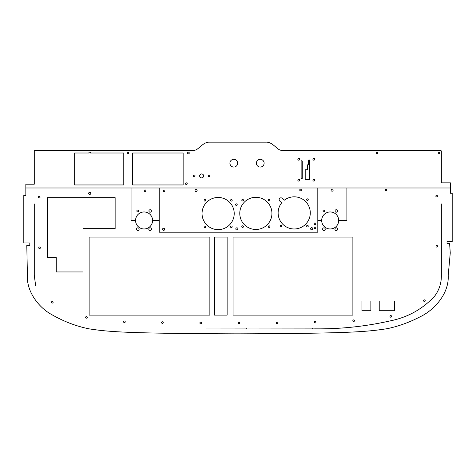 <?xml version="1.0" encoding="UTF-8"?>
<svg xmlns="http://www.w3.org/2000/svg" width="476" height="476" viewBox="0 0 476 476"><rect width="100%" height="100%" fill="white"/><g stroke="black" fill="none" stroke-linecap="round" stroke-linejoin="round"><path stroke-width="0.71" d="M27.412 275.568L26.799 245.539L29.798 245.539L29.798 242.968L23.8 242.968L23.8 195.469L25.841 195.469L25.841 187.984L450.439 187.984L450.439 182.844L441.341 182.844L441.341 151.178A0.613 0.613 0 0 0 440.734 150.571L281.935 150.297A2.16 2.16 0 0 0 281.727 150.297C277.377 150.696 273.04 141.961 266.28 142.157L209.339 142.157C202.58 141.961 198.236 150.696 193.893 150.297L34.885 150.565A0.613 0.613 0 0 0 34.272 151.178L34.272 184.206L25.841 184.206L25.841 187.984L317.813 187.984L317.813 232.205L159.216 232.205L159.216 187.984L159.216 220.459L152.582 220.459L159.216 220.459L159.216 232.205L317.813 232.205L317.813 220.459L321.681 220.459A8.508 8.508 0 0 0 330.189 228.968A8.508 8.508 0 0 0 338.698 220.459L346.885 220.459L346.885 187.984L450.439 187.984L450.439 193.244L452.2 193.244L452.2 241.54L447.023 241.54L447.023 243.504L449.612 243.504L450.26 252.97L448.202 275.556C449.201 293.567 434.302 310.066 420.213 316.748C409.527 322.317 398.531 326.292 387.232 328.678L385.673 328.916C378.39 329.951 371.786 331.028 354.186 331.956C336.353 332.879 304.884 333.617 237.572 333.843C170.265 333.617 138.796 332.879 120.963 331.956C103.363 331.028 96.759 329.951 89.476 328.916C76.475 326.357 63.861 321.574 51.646 314.553C38.943 307.74 26.43 291.61 27.412 275.568C26.43 291.61 38.943 307.74 51.646 314.553C63.861 321.574 76.475 326.357 89.476 328.916M236.393 205.465A0.815 0.815 0 0 0 237.102 204.246A0.815 0.815 0 0 0 235.691 204.246A0.815 0.815 0 0 0 236.393 205.465M315.802 223.75A0.815 0.815 0 0 0 314.577 223.048A0.815 0.815 0 0 0 314.577 224.458A0.815 0.815 0 0 0 315.802 223.75M315.802 227.784A0.815 0.815 0 0 0 314.577 227.082A0.815 0.815 0 0 0 314.577 228.492A0.815 0.815 0 0 0 315.802 227.784M307.448 225.321A0.815 0.815 0 0 0 306.74 226.546A0.815 0.815 0 0 0 308.15 226.546A0.815 0.815 0 0 0 307.448 225.321M196.082 189.519A1.059 1.059 0 0 0 195.166 191.108A1.059 1.059 0 0 0 196.999 191.108A1.059 1.059 0 0 0 196.082 189.519M243.426 226.624A0.815 0.815 0 0 0 242.207 225.921A0.815 0.815 0 0 0 242.207 227.332A0.815 0.815 0 0 0 243.426 226.624M269.91 200.152A0.815 0.815 0 0 0 268.69 199.444A0.815 0.815 0 0 0 268.69 200.854A0.815 0.815 0 0 0 269.91 200.152M311.673 229.777A1.059 1.059 0 0 0 312.589 228.188A1.059 1.059 0 0 0 310.757 228.188A1.059 1.059 0 0 0 311.673 229.777M164.101 189.978A0.815 0.815 0 0 0 163.399 191.197A0.815 0.815 0 0 0 164.809 191.197A0.815 0.815 0 0 0 164.101 189.978M280.965 226.951A0.815 0.815 0 0 0 281.667 225.731A0.815 0.815 0 0 0 280.257 225.731A0.815 0.815 0 0 0 280.965 226.951M239.773 213.385A16.077 16.077 0 0 0 263.894 227.314A16.077 16.077 0 0 0 263.894 199.462A16.077 16.077 0 0 0 239.773 213.385M306.633 199.664A0.815 0.815 0 0 0 307.853 200.366A0.815 0.815 0 0 0 307.853 198.956A0.815 0.815 0 0 0 306.633 199.664M269.91 226.624A0.815 0.815 0 0 0 268.69 225.921A0.815 0.815 0 0 0 268.69 227.332A0.815 0.815 0 0 0 269.91 226.624M300.54 189.198A0.815 0.815 0 0 0 299.838 190.424A0.815 0.815 0 0 0 301.248 190.424A0.815 0.815 0 0 0 300.54 189.198M243.426 200.152A0.815 0.815 0 0 0 242.207 199.444A0.815 0.815 0 0 0 242.207 200.854A0.815 0.815 0 0 0 243.426 200.152M232.187 226.784A0.815 0.815 0 0 0 230.961 226.082A0.815 0.815 0 0 0 230.961 227.492A0.815 0.815 0 0 0 232.187 226.784M205.703 226.784A0.815 0.815 0 0 0 204.478 226.082A0.815 0.815 0 0 0 204.478 227.492A0.815 0.815 0 0 0 205.703 226.784M204.073 200.313A0.815 0.815 0 0 0 205.293 201.015A0.815 0.815 0 0 0 205.293 199.605A0.815 0.815 0 0 0 204.073 200.313M282.262 198.361A1.833 1.833 0 0 0 279.674 198.361A1.833 1.833 0 0 0 279.674 200.955L281.364 202.645A0.405 0.405 0 0 1 281.399 203.181A16.077 16.077 0 0 0 290.753 228.605A16.077 16.077 0 0 0 309.912 209.452A16.077 16.077 0 0 0 284.487 200.093A0.405 0.405 0 0 1 283.952 200.057L282.262 198.361M236.87 227.808A1.059 1.059 0 0 0 235.953 229.396A1.059 1.059 0 0 0 237.786 229.396A1.059 1.059 0 0 0 236.87 227.808M230.557 200.313A0.815 0.815 0 0 0 231.776 201.015A0.815 0.815 0 0 0 231.776 199.605A0.815 0.815 0 0 0 230.557 200.313M218.127 197.469A16.077 16.077 0 0 0 204.204 221.59A16.077 16.077 0 0 0 232.056 221.59A16.077 16.077 0 0 0 218.127 197.469M163.601 230.378A1.059 1.059 0 0 0 164.517 228.789A1.059 1.059 0 0 0 162.685 228.789A1.059 1.059 0 0 0 163.601 230.378M438.943 153.861A0.857 0.857 0 0 0 439.681 152.576A0.857 0.857 0 0 0 438.2 152.576A0.857 0.857 0 0 0 438.943 153.861M208.179 175.918A0.857 0.857 0 0 0 209.47 176.661A0.857 0.857 0 0 0 209.47 175.174A0.857 0.857 0 0 0 208.179 175.918M229.914 163.185A3.867 3.867 0 0 0 235.715 166.535A3.867 3.867 0 0 0 235.715 159.835A3.867 3.867 0 0 0 229.914 163.185M199.646 175.918A1.981 1.981 0 0 0 202.621 177.631A1.981 1.981 0 0 0 202.621 174.198A1.981 1.981 0 0 0 199.646 175.918M127.098 153.004A0.857 0.857 0 0 0 128.377 153.748A0.857 0.857 0 0 0 128.377 152.266A0.857 0.857 0 0 0 127.098 153.004M187.574 153.016A0.857 0.857 0 0 0 188.859 153.754A0.857 0.857 0 0 0 188.859 152.272A0.857 0.857 0 0 0 187.574 153.016M193.357 175.918A0.857 0.857 0 0 0 194.648 176.661A0.857 0.857 0 0 0 194.648 175.174A0.857 0.857 0 0 0 193.357 175.918M185.509 183.7A0.851 0.851 0 0 0 186.788 184.438A0.851 0.851 0 0 0 186.788 182.963A0.851 0.851 0 0 0 185.509 183.7M313.827 181.112A0.916 0.916 0 0 0 314.624 179.744A0.916 0.916 0 0 0 313.035 179.744A0.916 0.916 0 0 0 313.827 181.112M376.962 152.153A0.857 0.857 0 0 0 376.224 153.433A0.857 0.857 0 0 0 377.706 153.433A0.857 0.857 0 0 0 376.962 152.153M132.655 184.962L183.141 184.962L183.141 153.004L132.655 153.004L132.655 184.962M123.778 184.962L123.778 153.004L90.547 153.004A0.857 0.857 0 0 0 89.696 152.153A0.857 0.857 0 0 0 88.839 153.004L74.661 153.004L74.661 184.962L123.778 184.962M256.385 163.185A3.867 3.867 0 0 0 262.187 166.535A3.867 3.867 0 0 0 262.187 159.835A3.867 3.867 0 0 0 256.385 163.185M302.248 178.274L302.248 161.18A0.405 0.405 0 0 0 301.838 160.775L301.54 160.775A0.405 0.405 0 0 0 301.135 161.18L301.135 178.274A0.405 0.405 0 0 0 301.54 178.684L301.838 178.684A0.405 0.405 0 0 0 302.248 178.274M313.833 160.174A0.916 0.916 0 0 0 314.624 158.8A0.916 0.916 0 0 0 313.041 158.8A0.916 0.916 0 0 0 313.833 160.174M298.761 158.341A0.916 0.916 0 0 0 297.964 159.716A0.916 0.916 0 0 0 299.553 159.716A0.916 0.916 0 0 0 298.761 158.341M309.644 179.494L309.644 160.364A0.405 0.405 0 0 0 309.239 159.96L308.942 159.96A0.405 0.405 0 0 0 308.537 160.364L308.537 164.839L307.425 164.839L307.425 169.73L305.616 169.73A0.405 0.405 0 0 0 305.205 170.134L305.205 179.494L309.644 179.494M299.678 180.202A0.916 0.916 0 0 0 298.303 179.404A0.916 0.916 0 0 0 298.303 180.993A0.916 0.916 0 0 0 299.678 180.202M131.049 220.459L135.565 220.459A8.508 8.508 0 0 0 144.073 228.968A8.508 8.508 0 0 0 152.582 220.459A8.508 8.508 0 0 0 144.073 211.951A8.508 8.508 0 0 0 135.565 220.459L131.049 220.459L131.049 187.984L131.049 220.459M40.079 197.112A0.815 0.815 0 0 0 38.853 196.404A0.815 0.815 0 0 0 38.853 197.814A0.815 0.815 0 0 0 40.079 197.112M214.509 237.084L214.509 315.106L227.129 315.106L227.129 237.084L214.509 237.084M51.503 302.254A0.815 0.815 0 0 0 52.729 302.962A0.815 0.815 0 0 0 52.729 301.552A0.815 0.815 0 0 0 51.503 302.254M334.914 229.164A1.357 1.357 0 0 0 336.948 230.342A1.357 1.357 0 0 0 336.948 227.992A1.357 1.357 0 0 0 334.914 229.164M352.829 320.717A0.815 0.815 0 0 0 354.049 321.419A0.815 0.815 0 0 0 354.049 320.009A0.815 0.815 0 0 0 352.829 320.717M370.863 301.022L361.962 301.022L361.962 310.733L370.863 310.733L370.863 301.022M85.65 317.355A0.815 0.815 0 0 0 86.876 318.063A0.815 0.815 0 0 0 86.876 316.647A0.815 0.815 0 0 0 85.65 317.355M136.493 229.164A1.315 1.315 0 0 0 138.468 230.307A1.315 1.315 0 0 0 138.468 228.028A1.315 1.315 0 0 0 136.493 229.164M161.626 322.597A0.815 0.815 0 0 0 162.851 323.305A0.815 0.815 0 0 0 162.851 321.889A0.815 0.815 0 0 0 161.626 322.597M148.798 229.164A1.357 1.357 0 0 0 150.838 230.342A1.357 1.357 0 0 0 150.838 227.992A1.357 1.357 0 0 0 148.798 229.164M315.124 321.377A0.815 0.815 0 0 0 314.422 322.597A0.815 0.815 0 0 0 315.832 322.597A0.815 0.815 0 0 0 315.124 321.377M322.603 229.164A1.315 1.315 0 0 0 324.578 230.307A1.315 1.315 0 0 0 324.578 228.028A1.315 1.315 0 0 0 322.603 229.164M123.599 321.8A0.815 0.815 0 0 0 124.825 322.508A0.815 0.815 0 0 0 124.825 321.092A0.815 0.815 0 0 0 123.599 321.8M394.675 301.022L379.229 301.022L379.229 310.733L394.675 310.733L394.675 301.022M39.55 248.615A0.815 0.815 0 0 0 40.258 247.395A0.815 0.815 0 0 0 38.848 247.395A0.815 0.815 0 0 0 39.55 248.615M115.138 197.659L47.439 197.659L47.439 257.617L56.263 257.617L56.263 271.957L83.014 271.957L83.014 228.659L115.138 228.659L115.138 197.659M34.272 275.283L34.272 203.93L34.272 275.283L35.664 285.82L34.272 275.283M391.617 316.403A0.815 0.815 0 0 0 390.391 315.695A0.815 0.815 0 0 0 390.391 317.105A0.815 0.815 0 0 0 391.617 316.403M312.458 328.624A0.613 0.613 0 0 1 312.191 328.91L247.115 328.981A0.613 0.613 0 0 1 246.604 328.66L246.461 328.66A0.613 0.613 0 0 1 245.943 328.946L205.805 328.981L247.115 328.981A0.613 0.613 0 0 0 247.145 328.987L311.905 328.987A0.613 0.613 0 0 0 312.191 328.91L313.113 328.91A0.613 0.613 0 0 0 313.143 328.91L315.624 328.851C340.739 329.077 365.538 326.435 390.028 320.925C407.676 317.403 422.539 309.15 434.624 296.167C439.247 289.967 441.49 283.012 441.341 275.289L441.341 203.93L441.341 275.289C441.49 283.012 439.247 289.967 434.624 296.167C422.539 309.15 407.676 317.403 390.028 320.925C365.538 326.435 340.739 329.077 315.624 328.851L313.113 328.91A0.613 0.613 0 0 1 312.601 328.618L312.458 328.624M276.336 322.942A0.815 0.815 0 0 0 277.556 323.65A0.815 0.815 0 0 0 277.556 322.24A0.815 0.815 0 0 0 276.336 322.942M233.073 315.106L352.889 315.106L352.889 237.084L233.073 237.084L233.073 315.106M201.515 322.978A0.815 0.815 0 0 0 200.295 322.276A0.815 0.815 0 0 0 200.295 323.686A0.815 0.815 0 0 0 201.515 322.978M89.131 315.106L209.868 315.106L209.868 237.084L89.131 237.084L89.131 315.106M436.641 196.921A0.815 0.815 0 0 0 437.349 195.701A0.815 0.815 0 0 0 435.939 195.701A0.815 0.815 0 0 0 436.641 196.921M386.048 189.204A0.815 0.815 0 0 0 385.34 190.424A0.815 0.815 0 0 0 386.75 190.424A0.815 0.815 0 0 0 386.048 189.204M239.761 322.978A0.815 0.815 0 0 0 238.541 322.276A0.815 0.815 0 0 0 238.541 323.686A0.815 0.815 0 0 0 239.761 322.978M423.592 300.677A0.815 0.815 0 0 0 424.812 301.379A0.815 0.815 0 0 0 424.812 299.969A0.815 0.815 0 0 0 423.592 300.677M435.98 246.282A0.815 0.815 0 0 0 437.2 246.99A0.815 0.815 0 0 0 437.2 245.58A0.815 0.815 0 0 0 435.98 246.282M88.655 193.369A1.059 1.059 0 0 0 90.244 194.285A1.059 1.059 0 0 0 90.244 192.453A1.059 1.059 0 0 0 88.655 193.369M145.864 190.715A0.815 0.815 0 0 0 144.644 190.007A0.815 0.815 0 0 0 144.644 191.417A0.815 0.815 0 0 0 145.864 190.715M136.868 210.963A0.946 0.946 0 0 0 138.284 211.778A0.946 0.946 0 0 0 138.284 210.142A0.946 0.946 0 0 0 136.868 210.963M148.917 210.963A1.244 1.244 0 0 0 150.779 212.04A1.244 1.244 0 0 0 150.779 209.886A1.244 1.244 0 0 0 148.917 210.963M338.698 220.459L346.885 220.459L346.885 187.984L317.813 187.984L317.813 220.459L321.681 220.459A8.508 8.508 0 0 1 330.189 211.951A8.508 8.508 0 0 1 338.698 220.459M331.022 190.132A1.059 1.059 0 0 0 332.605 191.049A1.059 1.059 0 0 0 332.605 189.21A1.059 1.059 0 0 0 331.022 190.132M335.027 210.963A1.244 1.244 0 0 0 336.895 212.04A1.244 1.244 0 0 0 336.895 209.886A1.244 1.244 0 0 0 335.027 210.963M322.978 210.963A0.946 0.946 0 0 0 324.394 211.778A0.946 0.946 0 0 0 324.394 210.142A0.946 0.946 0 0 0 322.978 210.963"/></g></svg>
